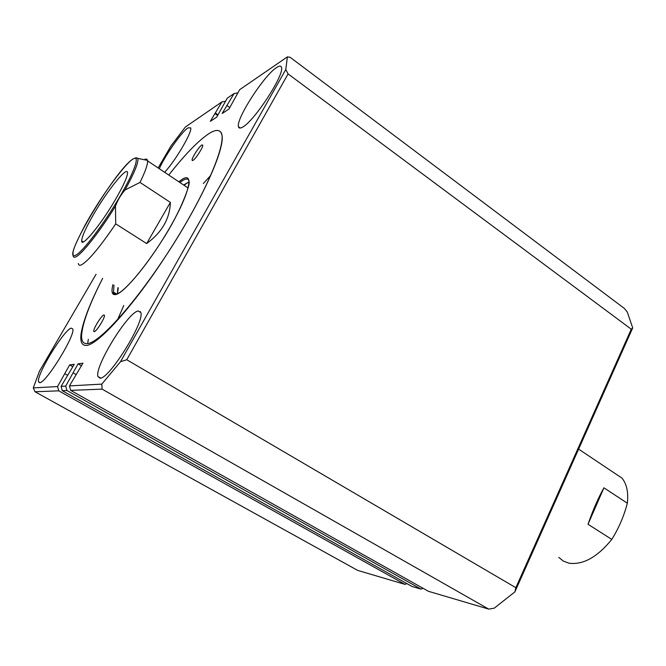<?xml version="1.0" encoding="UTF-8"?>
<svg xmlns="http://www.w3.org/2000/svg" width="666" height="666" viewBox="0 0 666 666"><rect width="100%" height="100%" fill="white"/><g stroke="black" fill="none" stroke-linecap="round" stroke-linejoin="round"><path stroke-width="1" d="M558.807 557.409L563.328 561.088L568.897 563.178C583.016 565.109 597.31 557.184 611.796 539.402L588.02 524.284C592.956 510.031 598.268 497.877 603.937 487.812L627.339 503.221C628.562 492.365 626.764 483.991 621.944 478.088L613.386 472.377M115.043 200.233C123.293 186.03 127.456 176.856 127.531 172.719C127.472 165.676 108.367 189.169 94.522 212.795C86.164 227.048 81.885 236.422 81.677 240.909C81.369 248.16 100.583 225.025 115.043 200.233M143.923 159.782C145.921 158.674 147.111 158.874 147.494 160.381L147.569 160.881C147.844 164.335 145.321 171.52 140.018 182.417L125.017 190.001C120.871 194.738 117.691 200.133 115.476 206.185L115.709 223.876C99.85 247.228 88.428 260.881 81.452 264.852C79.587 265.692 78.563 265.226 78.38 263.461M140.018 182.417L170.371 202.397C169.863 218.631 161.963 232.351 146.67 243.565L115.709 223.876M611.796 539.402C618.722 528.329 623.909 516.267 627.339 503.221M170.371 202.397L146.67 243.565M603.937 487.812L588.02 524.284M242.69 127.073C254.187 121.262 284.49 74.792 281.502 67.524C281.044 65.634 279.379 65.668 276.49 67.607C263.952 75.466 235.839 119.147 238.453 126.682C238.828 128.388 240.243 128.513 242.69 127.073M164.635 172.294C175.666 160.481 192.432 131.843 190.709 127.864L187.962 127.889C181.593 131.901 165.118 155.428 159.291 168.714M39.619 382.675C45.588 383.783 75.608 335.123 72.785 328.996L71.379 328.13C64.494 328.854 36.097 375.149 38.545 381.768L39.619 382.675M99.958 378.196C108.983 379.487 144.722 322.078 140.851 312.595L138.178 310.947C127.83 312.404 94.555 366.408 97.894 376.465L99.958 378.196M81.21 333.017C79.878 341.825 81.793 345.954 86.955 345.396C99.367 343.481 134.274 304.828 166.983 254.112C201.931 200.866 225.707 147.394 221.836 134.807C220.496 129.404 216.167 129.029 208.866 133.666C198.318 140.701 184.94 154.495 168.756 175.05C184.94 154.495 198.318 140.701 208.866 133.666C214.494 130.086 218.398 129.504 220.563 131.91C227.963 139.261 208.724 187.662 174.342 242.582C140.051 297.519 101.257 341.741 87.995 343.506C83.483 344.247 81.352 341.491 81.593 335.248C82.534 323.035 89.552 304.062 102.664 278.321L102.056 279.52C90.335 302.514 83.383 320.346 81.21 333.017L83.625 323.818M117.632 319.638L123.776 305.494M203.321 183.516L210.772 175.391M114.669 292.824L114.011 294.164M287.379 56.885L290.093 57.268L624.242 308.333L627.314 312.063L632.7 327.93L514.876 591.908L494.255 608.166L488.736 609.115L102.114 389.135L70.688 390.368L69.447 385.905L101.781 384.124L120.504 361.713L285.797 69.514L287.379 56.885L239.66 89.685L228.987 108.999L222.169 113.503L234.074 93.531L227.214 98.243L216.75 117.083L210.306 121.337L221.928 101.881L185.406 126.99L171.137 145.696L158.142 167.949M96.062 274.284L39.377 371.362L33.3 387.895L57.559 386.555L58.758 390.834L404.978 584.373L406.901 583.599M61.097 386.363L65.693 386.114L66.925 390.517L62.304 390.701L61.097 386.363L74.226 364.319L69.647 364.91L57.559 386.555M69.447 385.905L82.942 363.195L78.088 363.827L65.693 386.114M488.736 609.115L428.371 591.283L70.688 390.368M102.114 389.135L101.781 384.124M404.978 584.373L357.667 570.396L35.04 391.766L58.758 390.834M515.842 587.695L126.756 359.74L288.087 73.926L631.276 329.195L515.842 587.695L514.876 591.908M225.466 101.274L221.928 101.881M33.3 387.895L35.04 391.766M120.504 361.713L126.756 359.74M288.087 73.926L285.797 69.514M632.7 327.93L631.276 329.195M237.812 92.899L234.074 93.531M62.304 390.701L411.963 586.438L421.02 589.11L423.043 588.286M66.925 390.517L421.02 589.11M64.943 373.784L67.507 375.241M73.268 372.952L75.999 374.5M69.647 364.91L72.835 366.733M78.088 363.827L81.468 365.767M218.04 114.852L215.484 113.045M217.682 115.468L214.852 113.47M229.812 107.559L226.815 105.428M80.811 337.329L81.177 333.941M114.719 294.414L115.235 293.373M192.974 160.373C195.671 159.024 203.455 146.836 202.73 145.08L201.823 145.005C199.051 146.487 191.408 158.483 192.108 160.265L192.974 160.373M94.272 331.676C96.512 331.56 105.303 317.382 104.445 315.276L103.904 314.951C101.582 315.243 92.949 329.195 93.764 331.352L94.272 331.676M87.679 343.564L88.32 339.285M140.368 311.48L139.935 312.021M132.409 159.449C114.868 170.496 59.083 264.236 75.816 255.128C82.542 252.023 103.446 224.567 119.256 197.66C135.165 170.687 140.759 153.38 132.409 159.449M115.476 206.185C100 231.285 81.935 254.212 75.899 256.835C74.009 257.75 73.069 257.193 73.094 255.153C73.368 251.964 70.463 253.047 85.24 224.867C99.833 198.351 123.118 165.867 132.551 159.257C135.489 157.626 137.279 157.467 137.929 158.774C138.411 162.987 134.107 173.401 125.017 190.001M135.389 157.909L147.494 160.381M117.333 293.873L117.915 287.662M183.633 184.998L189.086 181.86M187.288 182.892L183.949 185.206M118.24 287.854L117.449 293.823L118.273 287.879M189.061 180.852C188.278 178.663 186.297 178.446 183.117 180.211L179.82 182.451M114.011 285.264L113.47 292.099L116.284 294.389M178.779 181.751L182.784 178.946C194.181 172.186 189.319 193.648 170.463 226.548C151.74 259.399 125.483 291.908 116.259 294.43C112.104 295.579 110.997 292.299 112.937 284.607M115.135 294.439L115.335 293.231M115.792 293.515L115.618 294.397M188.078 187.97L147.569 160.881M621.944 478.088L578.612 449.117M83.283 241.908L81.677 240.909M100.683 378.063L97.894 376.465M40.027 382.6L38.545 381.768M240.368 128.038L238.453 126.682M183.974 185.223L187.421 182.875M116.683 294.056L113.47 292.099C112.887 293.731 113.878 294.43 116.442 294.205C124.209 291.999 144.322 268.648 162.005 240.576C180.011 213.237 190.526 184.299 189.102 181.768M115.268 293.19L115.051 294.439M189.052 182.084L187.662 182.742M94.306 331.668L93.764 331.352M192.532 160.556L192.108 160.265"/></g></svg>
